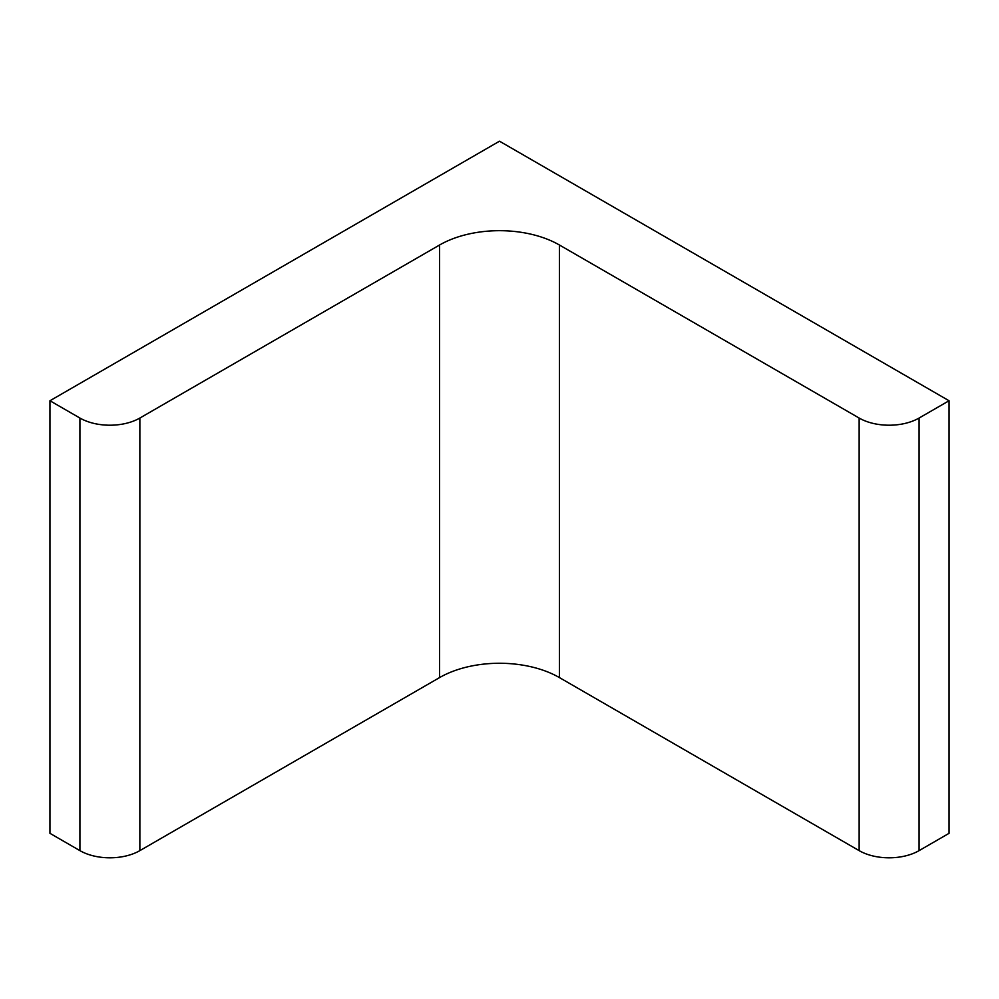 <?xml version="1.0" encoding="UTF-8"?>
<svg xmlns="http://www.w3.org/2000/svg" width="999" height="999" viewBox="0 0 999 999"><rect width="100%" height="100%" fill="white"/><g stroke="black" fill="none" stroke-linecap="round" stroke-linejoin="round"><path stroke-width="1.5" d="M499.5 141.196L949.05 400.749L919.08 418.044A42.383 24.476 0 0 1 859.14 418.044L559.44 245.017A84.765 48.939 0 0 0 439.56 245.017L139.86 418.044A42.383 24.476 0 0 1 79.92 418.044L49.95 400.749L499.5 141.196M49.95 400.749L49.95 833.328L79.92 850.636A42.383 24.476 0 0 0 139.86 850.636L439.56 677.597A84.765 48.939 0 0 1 559.44 677.597L859.14 850.636A42.383 24.476 0 0 0 919.08 850.636L949.05 833.328L949.05 400.749M79.92 850.636L79.92 418.044M139.86 850.636L139.86 418.044M439.56 677.597L439.56 245.017M559.44 677.597L559.44 245.017M859.14 850.636L859.14 418.044M919.08 850.636L919.08 418.044"/></g></svg>
